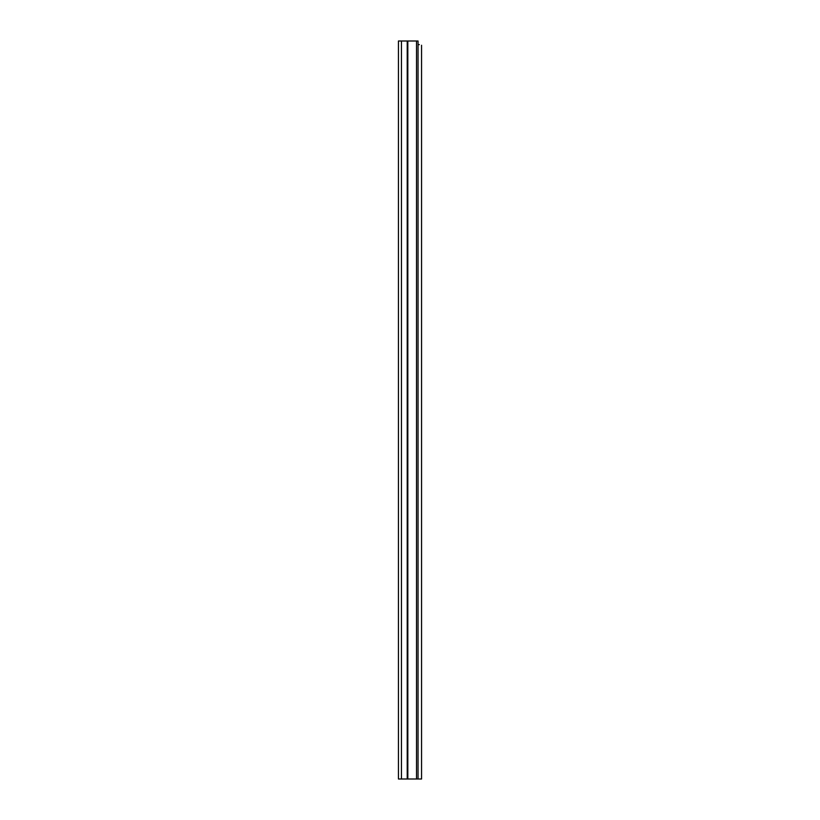 <?xml version="1.0" encoding="UTF-8"?>
<svg xmlns="http://www.w3.org/2000/svg" width="820" height="820" viewBox="0 0 820 820"><rect width="100%" height="100%" fill="white"/><g stroke="black" fill="none" stroke-linecap="round" stroke-linejoin="round"><path stroke-width="1.23" d="M398.438 713.625L398.438 720.893L398.438 713.625M398.438 57.338L398.438 48.872M416.509 41L398.438 41L398.438 779L418.046 779L418.046 41L416.509 41L416.509 779M421.562 333.914L421.562 284.755M419.358 44.628L418.046 44.628M421.562 45.254L421.562 779L418.046 779M421.562 776.581L421.562 773.25M421.562 53.71L421.562 102.684M421.562 113.693L421.562 125.808M421.562 136.817L421.562 148.933M421.562 159.941L421.562 164.308M421.562 175.316L421.562 179.683M421.562 190.691L421.562 252.56M421.562 263.568L421.562 273.747M421.562 337.912L421.562 340.331M421.562 410.543L421.562 415.391M421.562 423.858L421.562 481.248M421.562 492.256L421.562 504.372M421.562 515.38L421.562 519.747M421.562 530.755L421.562 581.247M421.562 592.255L421.562 596.622M421.562 607.63L421.562 658.122M421.562 669.13L421.562 673.497M421.562 684.505L421.562 688.872M421.562 699.88L421.562 711.873M421.562 722.881L421.562 734.997M421.562 746.005L421.562 754M407.827 41L407.827 779M407.222 41L407.222 779M401.441 41L401.441 779"/></g></svg>
